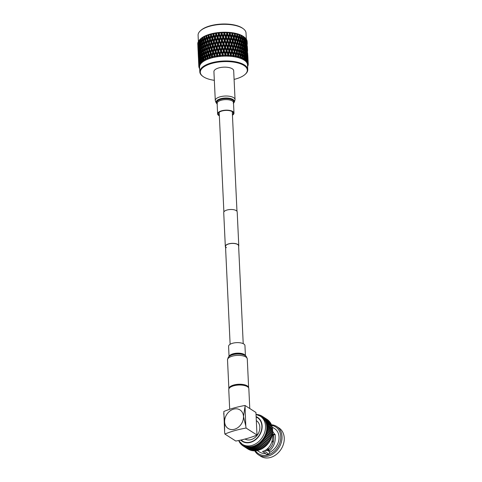 <?xml version="1.0" encoding="UTF-8"?>
<svg xmlns="http://www.w3.org/2000/svg" width="482" height="482" viewBox="0 0 482 482"><rect width="100%" height="100%" fill="white"/><g stroke="black" fill="none" stroke-linecap="round" stroke-linejoin="round"><path stroke-width="0.72" d="M226.438 247.694A6.555 2.663 -2.7 0 1 225.51 246.41A6.555 2.663 -2.7 0 1 230.245 243.609A6.555 2.663 -2.7 0 1 237.668 244.507A6.555 2.663 -2.7 0 1 238.602 245.79L243.217 343.66M225.54 247.049A6.742 2.741 -2.7 0 1 225.317 246.416A6.742 2.741 -2.7 0 1 230.197 243.537A6.742 2.741 -2.7 0 1 237.831 244.458A6.742 2.741 -2.7 0 1 238.789 245.784A6.742 2.741 -2.7 0 1 238.632 246.435M225.317 246.416L223.72 212.562A6.742 2.741 -2.7 0 1 228.601 209.682A6.742 2.741 -2.7 0 1 236.234 210.604A6.742 2.741 -2.7 0 1 237.192 211.929L238.789 245.784M229.727 387.733L230.523 387.016A9.122 3.711 -2.7 0 1 234.071 385.281A9.122 3.711 -2.7 0 1 246.838 386.251L247.7 386.889A10.05 4.085 177.3 0 0 233.637 385.823A10.05 4.085 177.3 0 0 229.727 387.733A10.05 4.085 177.3 0 0 228.763 389.601L229.691 409.29M245.031 439.054A10.821 8.574 -57.4 0 0 254.948 437.584A10.821 8.574 -57.4 0 0 259.846 427.142A10.821 8.574 -57.4 0 0 256.508 420.726M241.066 439.988A13.912 11.02 -57.4 0 0 242.452 441.09A13.912 11.02 -57.4 0 0 255.364 439.578A13.912 11.02 -57.4 0 0 261.871 425.986A13.912 11.02 -57.4 0 0 257.448 417.653A13.912 11.02 -57.4 0 0 256.34 417.051M241.265 439.946A13.912 11.02 -57.4 0 0 242.771 441.283M267.516 448.76L268.209 449.2L268.576 450.543A9.646 7.64 122.6 0 1 265.371 450.393M272.945 440.94L273.445 441.265M264.136 450.977L267.45 453.098L267.763 453.984M268.872 449.592L268.95 451.321C273.866 447.296 275.921 441.681 275.126 434.469L274.439 434.029L272.8 434.493L273.481 434.933C274.294 440.982 272.77 445.802 268.896 449.399L268.992 450.224M255.556 450.845A15.918 12.616 -57.4 0 0 271.233 453.423A15.918 12.616 -57.4 0 0 280.753 436.481A15.918 12.616 -57.4 0 0 271.396 425.401M271.553 424.781A16.846 13.351 122.6 0 1 276.668 426.462A16.846 13.351 122.6 0 1 282.024 436.559A16.846 13.351 122.6 0 1 274.144 453.02A16.846 13.351 122.6 0 1 258.509 454.845A16.846 13.351 122.6 0 1 254.761 450.778M258.509 454.845L260.732 456.267A16.846 13.351 -57.4 0 0 276.367 454.442A16.846 13.351 -57.4 0 0 284.247 437.981A16.846 13.351 -57.4 0 0 278.891 427.883L276.668 426.462M258.629 415.273L258.864 415.056A0.621 0.488 122.6 0 1 259.684 415.315L259.702 415.695L260.015 415.442A0.621 0.488 122.6 0 1 260.792 415.791L260.78 416.177L261.105 415.954A0.621 0.488 122.6 0 1 261.834 416.382L261.792 416.767L262.13 416.575A0.621 0.488 122.6 0 1 262.81 417.081L262.738 417.472L263.082 417.31A0.621 0.488 122.6 0 1 263.708 417.888L263.6 418.274L263.955 418.141A0.621 0.488 122.6 0 1 264.516 418.792L264.383 419.177L264.738 419.075A0.621 0.488 122.6 0 1 265.233 419.792L265.076 420.171L265.425 420.099A0.621 0.488 122.6 0 1 265.859 420.876L265.666 421.244L266.022 421.208A0.621 0.488 122.6 0 1 266.377 422.039L266.16 422.389L266.51 422.395A0.621 0.488 122.6 0 1 266.793 423.268L266.552 423.606L266.889 423.642A0.621 0.488 122.6 0 1 267.094 424.558L266.835 424.877L267.167 424.943A0.621 0.488 122.6 0 1 267.293 425.895L267.01 426.19L267.323 426.293A0.621 0.488 122.6 0 1 267.371 427.269L267.371 427.679A0.621 0.488 122.6 0 1 267.341 428.673L267.311 429.088A0.621 0.488 122.6 0 1 267.197 430.095L267.13 430.516A0.621 0.488 122.6 0 1 266.938 431.529L266.841 431.944A0.621 0.488 122.6 0 1 266.57 432.95L266.444 433.366A0.621 0.488 122.6 0 1 266.1 434.36L265.944 434.77A0.621 0.488 122.6 0 1 265.522 435.746L265.335 436.144A0.621 0.488 122.6 0 1 264.847 437.096L264.63 437.481A0.621 0.488 122.6 0 1 264.076 438.397L263.835 438.765A0.621 0.488 122.6 0 1 263.22 439.644L262.949 439.994A0.621 0.488 122.6 0 1 262.28 440.819L261.991 441.151A0.621 0.488 122.6 0 1 261.262 441.928L260.955 442.235A0.621 0.488 122.6 0 1 260.184 442.952L259.852 443.229A0.621 0.488 122.6 0 1 259.045 443.88L258.701 444.133A0.621 0.488 122.6 0 1 257.852 444.711L257.496 444.934A0.621 0.488 122.6 0 1 256.623 445.44L256.255 445.633A0.621 0.488 122.6 0 1 255.358 446.061L254.984 446.218A0.621 0.488 122.6 0 1 254.074 446.567L253.857 446.314L253.701 446.687A0.621 0.488 122.6 0 1 252.779 446.953L252.592 446.675L252.399 447.037A0.621 0.488 122.6 0 1 251.483 447.212L251.321 446.916L251.104 447.266A0.621 0.488 122.6 0 1 250.194 447.356L250.056 447.037L249.821 447.374A0.621 0.488 122.6 0 1 248.923 447.368L248.814 447.031L248.555 447.35A0.621 0.488 122.6 0 1 247.676 447.26L247.597 446.91L247.32 447.206A0.621 0.488 122.6 0 1 246.465 447.031L246.416 446.663L246.121 446.941A0.621 0.488 122.6 0 1 245.302 446.675L245.284 446.302L244.977 446.549A0.621 0.488 122.6 0 1 244.193 446.199L244.211 445.82L243.886 446.043A0.621 0.488 122.6 0 1 243.151 445.615L243.193 445.223L242.856 445.416A0.621 0.488 122.6 0 1 242.175 444.91L242.253 444.524L241.904 444.687A0.621 0.488 122.6 0 1 241.283 444.109L241.386 443.717L241.036 443.85A0.621 0.488 122.6 0 1 240.47 443.199L240.56 442.946M263.534 417.316L268.619 420.569A0.621 0.488 122.6 0 1 268.811 421.021M264.359 418.171L269.444 421.425A0.621 0.488 122.6 0 1 269.613 422.009M265.094 419.123L270.179 422.377A0.621 0.488 122.6 0 1 270.318 423.045L270.306 423.076M265.739 420.153L270.824 423.407A0.621 0.488 122.6 0 1 270.938 424.13L270.896 424.22M266.287 421.268L271.372 424.522A0.621 0.488 122.6 0 1 271.462 425.293L271.378 425.431M271.595 425.642A0.621 0.488 122.6 0 1 271.872 426.522L271.752 426.697M271.975 426.895A0.621 0.488 122.6 0 1 272.179 427.811L272.011 428.016M272.246 428.197A0.621 0.488 122.6 0 1 272.372 429.149L272.161 429.372M272.378 429.143A16.695 13.225 -57.4 0 1 272.432 429.546A0.621 0.488 122.6 0 1 272.457 430.522L272.197 430.763M267.474 427.739L272.457 430.932A0.621 0.488 122.6 0 1 272.426 431.926L272.125 432.167M272.408 432.348L267.323 429.101L272.396 432.342A0.621 0.488 122.6 0 1 272.282 433.348L272.216 433.77A0.621 0.488 122.6 0 1 272.023 434.782L271.926 435.198A0.621 0.488 122.6 0 1 271.655 436.204L271.529 436.62A0.621 0.488 122.6 0 1 271.185 437.614L271.023 438.024A0.621 0.488 122.6 0 1 270.607 439L270.42 439.397A0.621 0.488 122.6 0 1 269.932 440.349L269.715 440.735A0.621 0.488 122.6 0 1 269.161 441.651L268.92 442.018A0.621 0.488 122.6 0 1 268.299 442.898L268.034 443.247A0.621 0.488 122.6 0 1 267.359 444.073L267.07 444.404A0.621 0.488 122.6 0 1 266.347 445.181L266.04 445.488A0.621 0.488 122.6 0 1 265.269 446.199L264.937 446.483A0.621 0.488 122.6 0 1 264.124 447.133L263.781 447.386A0.621 0.488 122.6 0 1 262.937 447.965L262.582 448.188A0.621 0.488 122.6 0 1 261.708 448.694L256.671 445.47M272.866 431.619L274.439 434.029M272.318 427.166L274.607 428.631A13.912 11.02 122.6 0 1 279.03 436.969A13.912 11.02 122.6 0 1 269.896 452.206L268.878 451.556M262.563 451.453L265.504 453.448A13.912 11.02 122.6 0 1 259.611 452.068L257.255 450.562M272.499 432.788L272.782 434.24C272.926 441.874 270.324 447.332 264.967 450.628L263.66 451.104A13.912 11.02 122.6 0 1 263.311 451.176L262.57 451.55M266.799 426.938A16.695 13.225 -57.4 0 0 261.491 416.936L260.22 416.123A16.695 13.225 122.6 0 1 265.528 426.124A16.695 13.225 122.6 0 1 257.719 442.434A16.695 13.225 122.6 0 1 242.223 444.247L243.494 445.061A16.695 13.225 -57.4 0 0 258.991 443.247A16.695 13.225 -57.4 0 0 266.799 426.938M265.504 453.448A2.874 2.277 -57.4 0 0 266.094 454.056A2.874 2.277 -57.4 0 0 269.896 452.206M261.642 415.912L266.727 419.165A0.621 0.488 122.6 0 1 266.817 419.244M262.624 416.562L267.709 419.816A0.621 0.488 122.6 0 1 267.896 420.111M261.437 448.525L261.34 448.887A0.621 0.488 122.6 0 1 260.443 449.314L255.478 446.133M260.184 449.152L260.069 449.471A0.621 0.488 122.6 0 1 259.159 449.814M258.9 449.67L258.786 449.941A0.621 0.488 122.6 0 1 257.864 450.2M257.599 450.068L257.484 450.29A0.621 0.488 122.6 0 1 256.701 450.616L251.622 447.362M256.291 450.351L256.189 450.519A0.621 0.488 122.6 0 1 255.436 450.797L250.351 447.543M254.984 450.507L254.906 450.628A0.621 0.488 122.6 0 1 254.177 450.851L249.092 447.597M253.689 450.543L253.64 450.604A0.621 0.488 122.6 0 1 252.942 450.791L247.856 447.537M252.411 450.447L252.399 450.459A0.621 0.488 122.6 0 1 251.743 450.604L246.657 447.35M251.158 450.23A0.621 0.488 122.6 0 1 250.586 450.296L245.501 447.049M249.935 449.881A0.621 0.488 122.6 0 1 249.477 449.875L244.392 446.621M248.724 449.393A0.621 0.488 122.6 0 1 248.429 449.338L243.344 446.085M239.572 441.898L239.56 441.892A0.621 0.488 122.6 0 1 239.078 441.259M240.464 442.856L240.253 442.916A0.621 0.488 122.6 0 1 239.753 442.199L239.777 442.139M257.587 414.875L257.671 414.785A0.621 0.488 122.6 0 1 258.521 414.966L258.557 415.243M256.496 414.58A0.621 0.488 122.6 0 1 257.31 414.731L257.328 414.797M257.569 444.549L262.654 447.802M258.744 443.747L263.829 447.001M259.87 442.85L264.949 446.103M260.937 441.861L266.022 445.115M261.937 440.789L267.022 444.043M262.871 439.644L267.956 442.892M263.726 438.427L268.811 441.681M264.491 437.162L269.577 440.415M265.172 435.849L270.251 439.102M265.751 434.493L270.836 437.746M266.227 433.113L271.312 436.367M266.6 431.721L271.685 434.975M266.871 430.318L271.956 433.571M266.787 449.399L268.576 450.543M267.775 448.513L269.01 449.302M273.288 440.873L272.535 441.482L273.017 442.91M273.481 434.933L275.126 434.469M257.756 417.858A13.912 11.02 -57.4 0 0 256.346 417.195M245.79 426.022L246.073 428.046C238.108 429.462 231.041 431.468 224.883 434.059L235.812 441.048C243.796 439.626 250.863 437.626 256.996 435.035L255.936 412.472L245.007 405.476L245.79 426.022L243.482 416.52A11.008 8.718 122.6 0 1 234.529 429.239A11.008 8.718 122.6 0 1 224.624 421.871A11.008 8.718 122.6 0 1 233.577 409.152A11.008 8.718 122.6 0 1 243.482 416.52L244.904 407.254M223.714 413.267L224.624 421.871L224.6 432.035L223.823 411.489C229.98 408.899 237.042 406.892 245.007 405.476M224.883 434.059L224.6 432.035M246.073 428.046L256.996 435.035M249.772 408.525L248.833 388.655A10.05 4.085 177.3 0 0 247.7 386.889M200.392 30.794L200.922 30.318A23.377 9.507 -2.7 0 1 220.883 24.1A23.377 9.507 -2.7 0 1 242.06 27.878A23.377 9.507 -2.7 0 1 242.741 28.348L243.314 28.769A23.998 9.761 177.3 0 0 242.615 28.287A23.998 9.761 177.3 0 0 220.883 24.413A23.998 9.761 177.3 0 0 200.392 30.794A23.998 9.761 177.3 0 0 198.09 35.252L198.379 41.392A24.733 10.056 177.3 0 1 198.614 40.994L198.656 44.663L198.373 41.398M247.754 69.637L247.525 64.805A23.998 9.761 177.3 0 0 244.115 60.099A23.998 9.761 177.3 0 0 216.936 56.81A23.998 9.761 177.3 0 0 199.59 67.064L199.819 71.896A23.998 9.761 -2.7 0 1 217.165 61.636A23.998 9.761 -2.7 0 1 244.344 64.931A23.998 9.761 -2.7 0 1 247.754 69.637A23.998 9.761 -2.7 0 1 245.452 74.089L245.049 74.451A23.528 9.568 -2.7 0 1 234.095 79.397M214.333 80.331A23.528 9.568 -2.7 0 1 203.645 76.909A23.528 9.568 -2.7 0 1 202.958 76.439L202.53 76.114A23.998 9.761 -2.7 0 1 199.819 71.896M244.717 59.25A24.733 10.056 177.3 0 0 244.416 59.063L244.163 58.009L244.561 55.972L245.007 59.443A24.733 10.056 177.3 0 0 244.717 59.25M242.193 55.972L241.446 53.363L241.97 51.279L242.687 53.9L241.705 57.25L242.524 57.165L243.006 55.099L243.675 57.738L243.055 59.443L243.922 58.87L243.753 59.834L244.416 59.063M243.5 58.551A24.733 10.056 177.3 0 0 242.808 58.208L242.524 57.165M240.271 55.231L239.452 52.652L240.054 50.538L240.849 53.128L239.843 56.533L240.638 56.412L241.199 54.315L241.958 56.918L241.368 58.653L242.247 58.045L242.175 59.009L242.808 58.208M241.747 57.75A24.733 10.056 177.3 0 0 240.952 57.442L240.638 56.412M238.518 53.345L238.144 54.593L237.258 52.056L237.921 49.899L238.789 52.454L237.771 55.912L238.542 55.755L239.174 53.623L240.006 56.195L239.458 57.961L240.331 57.304L240.367 58.268L240.952 57.442M239.765 57.039A24.733 10.056 177.3 0 0 238.879 56.774L238.542 55.755M236.945 53.038L236.505 52.225L235.523 55.4L236.252 55.207L236.945 53.038L237.843 55.575L237.343 57.364L238.204 56.671L238.343 57.623L238.879 56.774M237.578 56.43A24.733 10.056 177.3 0 0 236.62 56.213L236.252 55.207M234.547 52.568L234.18 51.767L233.125 54.996L233.806 54.779L234.547 52.568L235.499 55.062L235.053 56.876L235.897 56.141L236.132 57.087L236.62 56.213M235.216 55.936A24.733 10.056 177.3 0 0 234.192 55.761L233.806 54.779M232.011 52.213L231.715 51.423L230.601 54.713L231.227 54.466L232.011 52.213L233.011 54.665L232.625 56.502L233.433 55.731L233.764 56.659L234.192 55.761M232.704 55.557A24.733 10.056 177.3 0 0 231.625 55.436L231.227 54.466M229.366 51.984L229.143 51.2L227.992 54.55L228.546 54.279L229.366 51.984L230.396 54.394L230.083 56.243L230.842 55.436L231.27 56.346L231.625 55.436M230.077 55.297A24.733 10.056 177.3 0 0 228.962 55.231L228.546 54.279M226.642 51.875L226.498 51.098L225.323 54.508L225.811 54.219L226.642 51.875L227.697 54.243L227.456 56.111L228.161 55.267L228.673 56.153L228.962 55.231M227.365 55.165A24.733 10.056 177.3 0 0 226.233 55.153L225.811 54.219M223.883 51.899L223.817 51.116L222.63 54.593L223.883 51.899L224.943 54.225L224.775 56.099L225.419 55.231L226.016 56.087L226.233 55.153M224.612 55.165A24.733 10.056 177.3 0 0 223.461 55.201L223.039 54.285M221.111 52.05L219.955 54.797L221.111 52.05L222.172 54.327L222.088 56.207L222.654 55.316L223.329 56.141L223.461 55.201M221.841 55.285A24.733 10.056 177.3 0 0 220.696 55.376L220.28 54.472M218.37 52.321L217.316 55.123L218.37 52.321L219.418 54.562L219.093 55.532L219.412 56.442L219.9 55.526L220.642 56.322L220.696 55.376M219.093 55.532A24.733 10.056 177.3 0 0 217.966 55.671L217.557 54.791M215.695 52.719L214.755 55.563L215.695 52.719L216.713 54.912L216.394 55.906L216.792 56.792L217.195 55.858L217.991 56.617L217.966 55.671M216.394 55.906A24.733 10.056 177.3 0 0 215.303 56.093L214.906 55.225M211.929 54.803L210.983 52.677L211.706 50.11L212.67 52.249L211.929 54.803L212.309 56.117L213.11 53.231L214.098 55.388L213.791 56.394L214.255 57.262L214.568 56.316L215.412 57.033L215.303 56.093M213.791 56.394A24.733 10.056 177.3 0 0 212.749 56.629L212.363 55.779M209.556 55.478L208.664 53.388L209.333 50.785L210.242 52.887L209.556 55.478L210.001 56.774L210.658 53.851L211.839 57.84L212.056 56.882L212.936 57.557L212.749 56.629M211.309 56.99A24.733 10.056 177.3 0 0 210.327 57.274L209.965 56.436M207.35 56.249L206.531 54.189L207.127 51.556L207.977 53.629L207.35 56.249L207.863 57.521L208.369 54.574L209.248 56.665L208.983 57.695L209.568 58.515L209.682 57.551L210.592 58.189L210.327 57.274M208.983 57.695A24.733 10.056 177.3 0 0 208.073 58.015L207.736 57.195L207.863 57.521L207.073 57.448L206.838 58.497L207.471 59.286L207.489 58.322L208.417 58.918L208.073 58.015M206.838 58.497A24.733 10.056 177.3 0 0 206.013 58.852L205.7 58.039L206.706 54.514L205.904 54.46L205.35 57.111L204.609 55.081L205.133 52.418L205.904 54.46M204.904 59.382A24.733 10.056 177.3 0 0 204.169 59.768L203.892 58.967L204.374 56.292L205.109 58.322L204.904 59.382L205.579 60.142L205.495 59.178L206.423 59.738L206.013 58.852M203.199 60.34A24.733 10.056 177.3 0 0 202.573 60.756L202.729 57.268L203.374 59.268L203.199 60.34L203.91 61.069L203.723 60.117L204.651 60.63L204.169 59.768M201.759 61.359A24.733 10.056 177.3 0 0 201.235 61.798L201.337 58.298L201.759 61.359L202.488 62.051L202.205 61.118L203.115 61.594L202.573 60.756M200.584 62.425A24.733 10.056 177.3 0 0 200.181 62.883L200.223 59.376L200.584 62.425L201.337 63.088L200.952 62.172L201.838 62.606L201.235 61.798M199.699 63.534A24.733 10.056 177.3 0 0 199.421 63.998L199.403 60.485L199.699 63.534L200.458 64.16L199.988 63.263L200.831 63.66L200.181 62.883M199.12 64.66A24.733 10.056 177.3 0 0 198.964 65.13L198.879 61.618L199.12 64.66L199.873 65.257L199.319 64.383L200.108 64.751L199.421 63.998M198.843 65.793A24.733 10.056 177.3 0 0 198.819 66.263L198.668 62.75L198.843 65.793L199.59 66.353L198.952 65.516L199.681 65.847L198.964 65.13M198.807 65.835L198.873 66.92L199.602 67.45L198.819 66.263M198.873 66.92A24.733 10.056 177.3 0 0 198.982 67.384L199.235 67.601M199.217 68.028A24.733 10.056 177.3 0 0 199.452 68.474L199.662 68.649M244.302 37.126L243.687 36.668A23.998 9.761 177.3 0 0 242.988 36.186A23.998 9.761 177.3 0 0 221.256 32.312A23.998 9.761 177.3 0 0 200.765 38.693L200.735 38.723M197.909 43.109L197.777 43.253A24.733 10.056 177.3 0 0 197.753 43.663L197.963 46.983M198.259 41.904L198.042 42.121A24.733 10.056 177.3 0 0 197.909 42.53L198.259 45.965M199.313 40.331L198.614 40.994M199.138 40.355L198.873 40.627A24.733 10.056 177.3 0 0 198.861 40.645L199.09 41.024M200.181 39.259L199.494 39.892A24.733 10.056 177.3 0 0 199.144 40.283L199.729 43.952M244.434 39.337L244.97 42.018L244.657 44.037L244.085 41.368L244.434 39.337L243.753 38.427L244.579 38.415L245.103 41.097L245.139 37.807A24.733 10.056 177.3 0 0 244.729 37.457L243.904 36.849A24.733 10.056 177.3 0 0 243.651 36.68A24.733 10.056 177.3 0 0 243.392 36.518L242.916 36.24A24.733 10.056 177.3 0 0 242.892 36.228L242.392 35.957A24.733 10.056 177.3 0 0 241.789 35.662L241.235 35.409A24.733 10.056 177.3 0 0 241.211 35.397L240.632 35.156A24.733 10.056 177.3 0 0 239.946 34.891L239.319 34.674A24.733 10.056 177.3 0 0 239.289 34.662L238.644 34.451A24.733 10.056 177.3 0 0 237.879 34.222L237.192 34.029A24.733 10.056 177.3 0 0 237.156 34.023L236.451 33.848A24.733 10.056 177.3 0 0 235.62 33.656L234.879 33.499A24.733 10.056 177.3 0 0 234.842 33.493L233.866 32.999L234.083 33.354A24.733 10.056 177.3 0 0 233.198 33.204L232.704 32.806L232.408 33.089A24.733 10.056 177.3 0 0 232.366 33.083L231.432 32.625L231.565 32.975A24.733 10.056 177.3 0 0 230.637 32.872L230.215 32.493L229.812 32.794A24.733 10.056 177.3 0 0 229.769 32.788L228.884 32.372L228.938 32.722A24.733 10.056 177.3 0 0 227.974 32.662L227.625 32.294L227.124 32.625A24.733 10.056 177.3 0 0 227.082 32.625L226.251 32.246L226.227 32.595A24.733 10.056 177.3 0 0 225.245 32.583L224.967 32.222L224.377 32.583A24.733 10.056 177.3 0 0 224.335 32.583L223.576 32.234L223.467 32.595A24.733 10.056 177.3 0 0 222.473 32.625L222.28 32.276L221.606 32.668A24.733 10.056 177.3 0 0 221.563 32.668L220.883 32.348L220.696 32.722A24.733 10.056 177.3 0 0 219.708 32.8L219.593 32.451L218.846 32.878A24.733 10.056 177.3 0 0 218.804 32.884L218.213 32.589L217.948 32.975A24.733 10.056 177.3 0 0 216.978 33.095L216.942 32.746L216.135 33.21A24.733 10.056 177.3 0 0 216.093 33.216L215.593 32.945L215.261 33.348A24.733 10.056 177.3 0 0 214.315 33.511L214.357 33.156L213.502 33.668A24.733 10.056 177.3 0 0 213.46 33.674L213.062 33.415L212.658 33.842A24.733 10.056 177.3 0 0 211.755 34.041L211.881 33.68L210.977 34.234A24.733 10.056 177.3 0 0 210.941 34.24L210.646 33.993L210.182 34.445A24.733 10.056 177.3 0 0 209.327 34.686L209.531 34.306L208.598 34.909A24.733 10.056 177.3 0 0 208.567 34.915L207.856 35.15A24.733 10.056 177.3 0 0 207.067 35.427L206.398 35.68A24.733 10.056 177.3 0 0 206.368 35.692L205.718 35.951A24.733 10.056 177.3 0 0 205.001 36.258L204.398 36.536A24.733 10.056 177.3 0 0 204.368 36.554L203.79 36.837A24.733 10.056 177.3 0 0 203.151 37.174L202.621 37.476A24.733 10.056 177.3 0 0 202.597 37.488L202.097 37.795A24.733 10.056 177.3 0 0 201.548 38.156L201.096 38.476A24.733 10.056 177.3 0 0 201.078 38.494L200.657 38.819A24.733 10.056 177.3 0 0 200.205 39.199L199.843 39.53A24.733 10.056 177.3 0 0 199.825 39.548L200.114 40.042M200.657 38.819L200.59 42.476L200.205 39.199L199.837 39.59M231.595 33.053L232.041 34.15L231.264 36.391L230.257 33.951L230.637 32.872M243.904 36.849L244.175 38.12L243.814 40.151L243.199 37.494L243.392 36.518M243.916 42.296L244.501 44.965L244.139 46.989L243.518 44.338L243.916 42.296L243.259 41.398L244.085 41.368M244.235 49.134L244.82 51.797L244.458 53.833L243.844 51.17L244.235 49.134L243.579 48.23L244.404 48.206L244.754 46.182L245.296 48.857L244.977 50.875L244.404 48.206M233.903 38.891L234.855 41.386L234.125 43.585L233.161 41.103L233.903 38.891L233.529 38.072L229.143 51.2L228.896 50.887L228.07 53.189L227.022 50.815L227.853 48.495L228.896 50.887M202.958 76.439A23.528 9.568 -2.7 0 1 212.321 63.287A23.528 9.568 -2.7 0 1 243.964 65.474A23.528 9.568 -2.7 0 1 245.049 74.451M207.127 51.556L207.543 50.682L206.591 51.327M198.518 59.895L198.735 64.504M198.192 53.056L198.409 57.665M198.566 60.605L198.343 55.906L198.608 60.666M198.795 63.455L198.572 58.762L198.879 63.57M197.879 46.206L198.09 50.833M198.247 53.767L198.024 49.074L198.289 53.821M198.476 56.617L198.253 51.923L198.554 56.731M198.777 59.473L198.56 54.773L198.903 59.648M199.162 62.323L198.939 57.629L199.319 62.552M199.403 60.485L199.626 60.13M200.036 59.461L199.247 59.593M199.584 56.587L198.813 56.737M197.777 43.253L197.921 46.929M198.15 49.785L197.927 45.085L198.235 49.899M198.457 52.634L198.235 47.935L198.578 52.803M198.843 55.484L198.62 50.791L199 55.713M199.301 58.346L199.078 53.647L199.494 58.629M199.837 61.202L199.614 56.508L200.06 61.539M200.223 59.376L200.512 58.912M200.837 58.382L200.024 58.479M199.614 56.508L199.873 56.099M200.241 55.496L199.44 55.611M199.078 53.647L199.301 53.291M199.717 52.616L198.927 52.749M199.265 49.748L198.494 49.899M198.042 42.121L198.132 45.796M198.518 48.652L198.295 43.952L198.674 48.875M198.976 51.502L198.759 46.808L199.168 51.785M199.512 54.364L199.289 49.67L199.735 54.701M200.12 57.231L199.699 55.261L199.903 52.532L200.373 57.629M200.807 60.105L200.325 58.135L200.584 55.412L201.09 57.394L201.078 60.557M201.337 58.298L201.916 57.334L201.09 57.394M200.584 55.412L201.181 54.43L200.361 54.508M199.903 52.532L200.193 52.074M200.512 51.538L199.705 51.634M199.289 49.67L199.548 49.26M199.916 48.658L199.114 48.772M198.759 46.808L198.982 46.453M199.391 45.778L198.602 45.911M198.295 43.952L198.482 43.651M198.939 42.904L198.168 43.055M199.193 47.525L198.97 42.826L199.415 47.869M199.801 50.393L199.373 48.423L199.578 45.7L200.048 50.791M200.482 53.267L200.006 51.291L200.259 48.574L200.771 50.55L200.759 53.719M201.235 56.159L200.711 54.171L201.012 51.454L201.572 53.448L201.235 56.159L201.536 56.665M202.06 59.051L201.488 57.063L201.838 54.358L202.44 56.352L202.06 59.051L202.38 59.617M202.729 57.268L203.265 56.334L202.44 56.352M201.838 54.358L202.398 53.406L201.572 53.448M201.012 51.454L201.597 50.489L200.771 50.55M200.259 48.574L200.861 47.591L200.036 47.676M199.578 45.7L199.867 45.236M200.193 44.699L199.379 44.796M198.97 42.826L199.229 42.416M199.596 41.82L198.795 41.934M199.494 39.892L199.476 43.555M200.157 46.435L199.681 44.452L199.94 41.735L200.446 43.711L200.434 46.887M200.91 49.315L200.385 47.332L200.693 44.621L201.247 46.609L200.91 49.315L201.211 49.827M201.735 52.213L201.163 50.218L201.512 47.519L202.121 49.513L201.735 52.213L202.054 52.779M202.627 55.123L202.006 53.122L202.404 50.423L203.055 52.436L202.627 55.123L202.964 55.755M203.579 58.045L202.916 56.039L203.356 53.351L204.049 55.37L203.579 58.045L204.199 59.268L203.374 59.268M203.356 53.351L203.88 52.43L203.055 52.436M202.404 50.423L202.946 49.489L202.121 49.513M201.512 47.519L202.078 46.567L201.247 46.609M200.693 44.621L201.271 43.651L200.446 43.711M199.94 41.735L200.536 40.753L199.717 40.831M204.374 56.292L204.868 55.388L204.049 55.37M201.416 45.374L200.843 43.386L201.193 40.675L201.795 42.675L201.416 45.374L201.735 45.947M202.301 48.284L201.687 46.284L202.078 43.591L202.729 45.597L202.301 48.284L202.639 48.911M203.259 51.206L202.597 49.2L203.036 46.513L203.729 48.531L203.259 51.206L203.88 52.43M204.278 54.153L203.573 52.128L204.055 49.453L204.79 51.484L204.278 54.153L204.868 55.388M204.055 49.453L204.549 48.543L203.729 48.531M203.036 46.513L203.555 45.591L202.729 45.597M202.078 43.591L202.621 42.651L201.795 42.675M201.193 40.675L201.753 39.729L200.928 39.771M200.59 42.476L200.892 42.988M205.35 57.111L205.922 58.358L205.109 58.322M205.133 52.418L205.597 51.52L204.79 51.484M206.163 53.255L205.38 51.2L205.941 48.555L206.754 50.61L206.163 53.255L206.706 54.514M202.097 37.795L202.41 38.759L201.982 41.446L201.362 39.446L201.548 38.156M202.934 44.374L202.271 42.362L202.711 39.675L203.404 41.693L202.934 44.374L203.555 45.591M203.952 47.314L203.247 45.29L203.729 42.615L204.464 44.651L203.952 47.314L204.549 48.543M205.031 50.273L204.284 48.236L204.808 45.579L205.579 47.616L205.031 50.273L205.597 51.52M204.808 45.579L205.278 44.681L204.464 44.651M203.729 42.615L204.223 41.705L203.404 41.693M202.711 39.675L203.229 38.753L202.41 38.759M201.982 41.446L202.32 42.073M201.09 38.536L201.41 39.102M208.369 54.574L208.748 53.719L207.977 53.629M207.031 49.411L206.206 47.35L206.808 44.718L207.652 46.784L207.031 49.411L207.543 50.682L206.754 50.61M205.941 48.555L206.38 47.67L205.579 47.616M208.266 52.436L207.411 50.357L208.043 47.736L208.923 49.827L208.266 52.436L208.664 53.388M203.79 36.837L204.139 37.807L203.633 40.47L202.922 38.452L203.151 37.174M204.705 43.434L203.958 41.398L204.488 38.735L205.26 40.777L204.705 43.434L205.278 44.681M205.844 46.411L205.055 44.368L205.621 41.717L206.429 43.778L205.844 46.411L206.38 47.67M205.621 41.717L206.061 40.831L205.26 40.777M204.488 38.735L204.952 37.843L204.139 37.807M203.633 40.47L204.223 41.705M202.615 37.536L203.229 38.753M210.658 53.851L210.977 53.014L210.242 52.887M209.333 50.785L209.676 49.935L208.923 49.827M208.043 47.736L208.423 46.874L207.652 46.784M209.682 57.551L210.001 56.774L207.507 50.598M206.808 44.718L207.218 43.85L206.429 43.778M207.947 45.597L207.091 43.519L207.724 40.898L208.604 42.988L207.947 45.597L208.423 46.874L209.007 43.946L209.917 46.049L209.23 48.64L208.345 46.543M210.562 51.713L209.64 49.598L210.339 47.013L211.273 49.134L210.562 51.713L210.983 52.677M205.718 35.951L206.109 36.933L205.519 39.572L204.736 37.524L205.001 36.258M206.706 42.573L205.886 40.512L206.483 37.873L207.332 39.952L206.706 42.573L207.188 43.772M206.483 37.873L206.892 37.006L206.109 36.933M205.519 39.572L206.061 40.831M204.386 36.596L204.952 37.843M213.11 53.231L213.291 52.646M213.303 52.604L212.67 52.249M211.706 50.11L211.99 49.278L211.273 49.134M210.339 47.013L210.652 46.176L209.917 46.049M209.23 48.64L209.64 49.598M209.007 43.946L209.357 43.097L208.604 42.988M207.724 40.898L208.103 40.042L207.332 39.952M208.911 41.801L208.019 39.705L208.688 37.102L209.598 39.211L208.911 41.801L209.357 43.097L210.013 40.175L210.953 42.302L210.236 44.868L209.321 42.759M211.604 47.965L210.664 45.838L211.387 43.272L212.345 45.41L211.604 47.965L211.99 49.278L212.791 46.386L213.773 48.549L213.014 51.092L212.044 48.941M214.448 54.237L213.46 52.074L214.231 49.544L215.231 51.719L214.448 54.237L214.755 55.563L214.255 57.262M207.856 35.15L208.278 36.15L207.622 38.753L206.766 36.68L207.067 35.427M206.386 35.734L206.868 36.933M216.864 49.086L217.9 51.309L217.081 53.779L216.057 51.58L216.996 48.284L215.864 51.911L215.231 51.719M214.231 49.544L213.46 52.074M215.37 45.874L216.394 48.08L215.593 50.58L214.586 48.393L215.544 45.073L214.436 48.73L213.773 48.549M213.014 51.092L214.755 55.563L214.098 55.388M212.791 46.386L212.966 45.802M212.978 45.766L212.345 45.41M211.387 43.272L211.664 42.44L210.953 42.302M210.236 44.868L210.664 45.838M210.013 40.175L210.333 39.337L209.598 39.211M208.688 37.102L209.031 36.258L208.278 36.15M207.622 38.753L208.019 39.705M210.182 34.445L210.628 35.457L209.917 38.03L208.995 35.921L209.327 34.686M211.285 41.127L210.339 39L211.062 36.427L212.026 38.572L211.285 41.127L211.664 42.44L212.466 39.554L213.454 41.711L212.689 44.248L211.719 42.103M214.129 47.399L213.134 45.23L213.906 42.705L214.912 44.88L214.129 47.399L214.586 48.393M219.575 48.754L220.629 51.014L219.798 53.448L218.75 51.2L219.629 47.959L218.467 51.532L217.9 51.309M217.081 53.779L217.316 55.123L216.792 56.792M215.593 50.58L215.864 51.911L216.057 51.58M218.051 45.483L219.099 47.724L218.274 50.182L217.231 47.953L218.141 44.687L216.996 48.284L216.394 48.08M216.538 42.247L217.575 44.465L216.761 46.941L215.737 44.736L216.671 41.452L215.544 45.073L214.912 44.88M213.906 42.705L213.134 45.23M215.05 39.042L216.069 41.241L215.273 43.735L214.261 41.554L215.219 38.235L214.11 41.892L213.454 41.711M212.689 44.248L217.316 55.123L216.713 54.912M212.466 39.554L212.64 38.97M212.652 38.934L212.026 38.572M211.062 36.427L211.339 35.602L210.628 35.457M209.917 38.03L210.339 39M208.585 34.963L208.995 35.921M212.658 33.842L213.128 34.873L212.369 37.409L211.399 35.264L211.755 34.041M213.803 40.56L212.815 38.391L213.586 35.861L214.586 38.042L213.803 40.56L214.261 41.554M222.335 48.537L223.395 50.845L222.557 53.231L221.497 50.947L222.31 47.754L221.13 51.261L220.629 51.014M219.798 53.448L219.955 54.797L219.412 56.442M218.274 50.182L218.467 51.532L218.75 51.2M220.792 45.206L221.853 47.495L221.015 49.905L219.955 47.64L220.804 44.422L219.629 47.959L219.099 47.724M216.761 46.941L216.996 48.284L217.231 47.953M219.256 41.916L220.31 44.169L219.473 46.609L218.424 44.362L219.31 41.127L218.141 44.687L217.575 44.465M215.273 43.735L215.544 45.073L215.737 44.736M217.725 38.644L218.774 40.886L217.948 43.338L216.912 41.115L217.822 37.849L216.671 41.452L216.069 41.241M216.219 35.409L217.249 37.626L216.436 40.108L215.412 37.897L216.346 34.608L215.219 38.235L214.586 38.042M213.586 35.861L212.815 38.391M214.357 33.156L213.791 35.047L213.128 34.873M212.369 37.409L219.955 54.797L219.418 54.562M210.959 34.288L211.399 35.264M215.261 33.348L215.749 34.403L214.948 36.897L213.942 34.71L214.315 33.511M225.106 48.453L226.166 50.803L225.329 53.147L224.269 50.821L224.998 47.67L223.817 51.116L223.395 50.845M222.557 53.231L222.088 56.207M221.015 49.905L221.13 51.261L221.497 50.947M223.558 45.061L224.624 47.387L223.781 49.76L222.72 47.447L223.497 44.278L222.31 47.754L221.853 47.495M219.473 46.609L219.629 47.959L219.955 47.64M222.015 41.699L223.076 44.001L222.232 46.393L221.172 44.103L221.985 40.916L220.804 44.422L220.31 44.169M217.948 43.338L218.141 44.687L218.424 44.362M220.467 38.373L221.527 40.657L220.69 43.067L219.635 40.801L220.485 37.584L219.31 41.127L218.774 40.886M216.436 40.108L216.671 41.452L216.912 41.115M218.93 35.072L219.985 37.337L219.153 39.771L218.105 37.524L218.985 34.282L217.822 37.849L217.249 37.626M214.948 36.897L215.219 38.235L215.412 37.897M216.942 32.746L216.346 34.608L215.749 34.403M213.484 33.722L213.942 34.71M217.948 32.975L218.448 34.047L217.629 36.499L216.587 34.276L216.978 33.095M227.853 48.495L227.667 47.712L226.498 51.098L226.166 50.803M225.329 53.147L224.775 56.099M223.781 49.76L223.817 51.116L224.269 50.821M226.323 45.037L227.371 47.411L226.546 49.736L225.486 47.381L226.323 45.037L226.178 44.254L224.998 47.67L224.624 47.387M222.232 46.393L222.31 47.754L222.72 47.447M224.781 41.615L225.841 43.958L225.004 46.308L223.943 43.976L224.678 40.837L223.497 44.278L223.076 44.001M220.69 43.067L220.804 44.422L221.172 44.103M223.238 38.223L224.299 40.548L223.461 42.916L222.395 40.609L223.172 37.439L221.985 40.916L221.527 40.657M219.153 39.771L219.31 41.127L219.635 40.801M221.69 34.861L222.75 37.168L221.913 39.56L220.852 37.271L221.666 34.077L220.485 37.584L219.985 37.337M217.629 36.499L217.822 37.849L218.105 37.524M219.593 32.451L218.985 34.282L218.448 34.047M216.117 33.264L216.346 34.608L216.587 34.276M220.696 32.722L221.208 33.812L220.364 36.228L219.31 33.957L219.708 32.8M228.07 53.189L227.456 56.111M226.546 49.736L226.498 51.098L227.022 50.815M229.046 45.139L230.071 47.555L229.263 49.839L228.227 47.441L229.046 45.139L228.823 44.356L227.667 47.712L227.371 47.411M225.004 46.308L224.998 47.67L225.486 47.381M227.528 41.657L228.57 44.049L227.751 46.35L226.703 43.976L227.528 41.657L227.347 40.874L226.178 44.254L225.841 43.958M223.461 42.916L223.497 44.278L223.943 43.976M225.998 38.199L227.052 40.572L226.221 42.898L225.166 40.542L225.998 38.199L225.853 37.415L224.678 40.837L224.299 40.548M221.913 39.56L221.985 40.916L222.395 40.609M224.461 34.776L225.516 37.126L224.684 39.476L223.618 37.138L224.353 33.993L223.172 37.439L222.75 37.168M220.364 36.228L220.485 37.584L220.852 37.271M222.28 32.276L221.666 34.077L221.208 33.812M218.828 32.933L218.985 34.282L219.31 33.957M223.467 32.595L223.973 33.71L223.136 36.078L222.075 33.77L222.473 32.625M230.764 53.357L229.733 50.941L230.541 48.664L231.553 51.098L230.083 56.243M233.137 48.959L234.113 51.435L233.354 53.653L232.366 51.188L233.137 48.959L232.8 48.158L231.553 51.098M230.541 48.664L230.071 47.555M229.263 49.839L229.143 51.2L229.733 50.941M227.751 46.35L227.667 47.712L228.227 47.441M230.215 41.826L231.233 44.26L230.438 46.519L229.414 44.097L230.215 41.826L229.956 41.036L228.823 44.356L228.57 44.049M226.221 42.898L226.178 44.254L226.703 43.976M228.721 38.307L229.751 40.723L228.944 43L227.902 40.602L228.721 38.307L228.498 37.518L227.347 40.874L227.052 40.572M224.684 39.476L224.678 40.837L225.166 40.542M227.209 34.818L228.251 37.21L227.426 39.518L226.377 37.138L227.209 34.818L227.022 34.035L225.853 37.415L225.516 37.126M223.136 36.078L223.172 37.439L223.618 37.138M224.967 32.222L224.353 33.993L223.973 33.71M221.587 32.722L221.666 34.077L222.075 33.77M226.227 32.595L226.727 33.728L225.901 36.054L224.841 33.704L225.245 32.583M231.914 50.074L230.902 47.628L231.691 45.374L232.167 46.543L232.686 47.832L231.715 51.423L232.366 51.188M235.608 49.369L236.529 51.887L235.831 54.062L234.885 51.562L235.608 49.369L235.198 48.562L234.113 51.435M233.354 53.653L232.625 56.502M234.228 45.724L235.18 48.224L234.451 50.423L233.481 47.941L234.228 45.724L233.854 44.922L232.686 47.832M231.691 45.374L231.233 44.26M230.438 46.519L230.282 47.875L230.902 47.628M228.944 43L228.823 44.356L229.414 44.097M231.366 38.536L232.366 40.994L231.589 43.229L230.583 40.795L231.366 38.536L231.071 37.747L229.956 41.036L229.751 40.723M227.426 39.518L227.347 40.874L227.902 40.602M229.896 34.981L230.908 37.421L230.119 39.681L229.089 37.259L229.896 34.981L229.637 34.198L228.498 37.518L228.251 37.21M225.901 36.054L225.853 37.415L226.377 37.138M227.625 32.294L227.022 34.035L226.727 33.728M224.359 32.631L224.353 33.993L224.841 33.704M228.938 32.722L229.426 33.879L228.619 36.162L227.582 33.764L227.974 32.662M233.035 46.814L232.047 44.35L232.812 42.121L233.788 44.591L232.8 48.158L233.481 47.941M237.921 49.899L237.451 49.074L236.529 51.887M235.831 54.062L235.053 56.876M234.451 50.423L234.18 51.767L234.885 51.562M236.626 46.2L237.518 48.736L236.849 50.899L235.927 48.375L236.626 46.2L236.186 45.386L235.18 48.224M235.282 42.53L236.21 45.043L235.505 47.224L234.565 44.724L235.282 42.53L234.879 41.723L233.788 44.591M232.812 42.121L232.366 40.994M231.589 43.229L231.39 44.579L232.047 44.35M230.119 39.681L229.956 41.036L230.583 40.795M232.493 35.276L233.463 37.753L232.71 39.976L231.722 37.512L232.493 35.276L232.155 34.481L230.908 37.421M228.619 36.162L228.498 37.518L229.089 37.259M230.215 32.493L229.637 34.198L229.426 33.879M227.106 32.674L227.022 34.035L227.582 33.764M239.174 53.623L238.668 52.791L239.452 52.652M238.144 54.593L237.343 57.364M236.849 50.899L236.505 52.225L237.258 52.056M238.192 46.531L237.819 47.754L236.933 45.212L237.602 43.061L238.463 45.615L237.518 48.736M235.505 47.224L235.198 48.562L235.927 48.375M237.602 43.061L237.126 42.241L236.21 45.043M234.276 43.627L233.854 44.922L234.565 44.724M236.3 39.361L237.198 41.898L236.523 44.055L235.608 41.536L236.3 39.361L235.861 38.548L234.855 41.386M232.71 39.976L232.481 41.325L233.161 41.103M234.963 35.692L235.885 38.211L235.186 40.392L234.24 37.885L234.963 35.692L234.553 34.885L233.463 37.753M231.264 36.391L231.071 37.747L231.722 37.512M232.704 32.806L232.041 34.15M229.793 32.842L229.637 34.198L230.257 33.951M234.083 33.354L234.535 34.547L233.806 36.746L232.836 34.264L233.198 33.204M239.072 51.484L238.216 48.917L238.849 46.784L239.681 49.357L238.668 52.791M241.199 54.315L240.638 53.466L241.446 53.363M240.054 50.538L239.518 49.694L240.319 49.574L240.88 47.471L241.633 50.08L241.102 52.17L240.319 49.574M238.849 46.784L238.349 45.953L239.132 45.814L239.729 43.699L240.524 46.284L239.952 48.393L239.132 45.814M237.819 47.754L237.451 49.074L238.216 48.917M236.523 44.055L236.186 45.386L236.933 45.212M237.867 39.699L237.499 40.922L236.614 38.373L237.277 36.216L238.144 38.777L237.198 41.898M235.186 40.392L234.879 41.723L235.608 41.536M237.277 36.216L236.807 35.397L235.885 38.211M233.806 36.746L233.535 38.09L234.24 37.885M235.071 33.24L234.535 34.547M232.39 33.138L232.155 34.481L232.836 34.264M236.451 33.848L236.873 35.059L236.198 37.216L235.282 34.698L235.62 33.656M238.747 44.639L237.897 42.085L238.53 39.946L239.361 42.524L238.349 45.953M243.006 55.099L242.392 54.225L243.211 54.159L243.651 52.104L244.284 54.761L243.874 56.804L243.211 54.159M241.97 51.279L241.38 50.411L242.199 50.327L242.681 48.26L243.356 50.899L242.904 52.96L242.199 50.327M241.102 52.17L240.638 53.466M240.88 47.471L240.319 46.621L241.127 46.519L241.651 44.44L242.362 47.061L241.868 49.134L241.127 46.519M239.952 48.393L239.518 49.694M239.729 43.699L239.199 42.856L239.994 42.735L240.554 40.639L241.313 43.247L240.777 45.332L239.994 42.735M238.53 39.946L238.024 39.114L238.807 38.976L239.409 36.855L240.199 39.452L239.626 41.554L238.807 38.976M237.499 40.922L237.126 42.241L237.897 42.085M236.198 37.216L235.861 38.548L236.614 38.373M237.277 33.782L236.873 35.059M234.861 33.547L234.553 34.885L235.282 34.698M238.644 34.451L239.036 35.68L238.427 37.801L237.572 35.24L237.879 34.222M244.561 55.972L243.904 55.075L244.729 55.044L245.079 53.02L245.615 55.695L245.302 57.713L244.729 55.044M243.922 58.87L243.338 58.057L244.163 58.009M243.874 56.804L243.603 57.43M243.651 52.104L243.018 51.219L243.844 51.17M242.904 52.96L242.621 53.653M242.681 48.26L242.066 47.387L242.892 47.32L243.332 45.272L243.958 47.917L243.555 49.965L242.892 47.32M241.868 49.134L241.38 50.411M241.651 44.44L241.06 43.579L241.88 43.494L242.362 41.422L243.03 44.061L242.579 46.115L241.88 43.494M240.777 45.332L240.319 46.621M240.554 40.639L239.994 39.783L240.801 39.681L241.325 37.596L242.042 40.223L241.548 42.296L240.801 39.681M239.626 41.554L239.199 42.856M239.409 36.855L238.873 36.017L239.675 35.897L239.946 34.891M238.427 37.801L238.024 39.114M237.174 34.077L236.807 35.397L237.572 35.24M240.632 35.156L240.988 36.403L240.452 38.494L239.675 35.897M245.007 59.443L244.501 60.31L245.344 59.78L244.723 58.943L245.549 58.931L245.85 56.924L245.157 55.996L245.977 56.008L246.23 54.002L246.67 56.701L246.453 58.696L245.977 56.008M245.302 57.713L245.055 58.226M245.079 53.02L244.398 52.104L245.224 52.098L245.525 50.08L246.019 52.773L245.748 54.779L245.224 52.098M244.458 53.833L244.199 54.4M243.555 49.965L243.277 50.592M243.332 45.272L242.693 44.386L243.518 44.338M242.579 46.115L242.295 46.808M242.362 41.422L241.747 40.548L242.567 40.482L243.006 38.427L243.639 41.078L243.229 43.127L242.567 40.482M241.548 42.296L241.06 43.579M241.325 37.596L240.735 36.734L241.554 36.65L241.789 35.662M240.452 38.494L239.994 39.783M239.307 34.716L238.873 36.017M242.392 35.957L242.711 37.222L242.259 39.277L241.554 36.65M245.838 59.895L246.657 59.925L246.579 57.569M246.453 58.696L246.248 59.087M246.23 54.002L245.91 53.586M245.748 54.779L245.525 55.231M245.525 50.08L244.832 49.152L245.651 49.164L245.904 47.164L246.344 49.857L246.127 51.857L245.651 49.164M244.977 50.875L244.736 51.387M244.754 46.182L244.079 45.272L244.904 45.26L245.205 43.241L245.693 45.935L245.428 47.941L244.904 45.26M244.139 46.989L243.88 47.561M243.229 43.127L242.958 43.76M243.006 38.427L242.374 37.542L243.199 37.494M242.259 39.277L241.976 39.97M241.223 35.457L240.735 36.734M246.754 55.791L246.537 51.092L246.923 53.803L246.579 56.123M247.308 59.732L247.091 55.038L247.158 60.009M246.676 60.907L247.471 60.973L247.374 58.744M247.091 55.038L246.85 54.731M246.133 56.978L246.941 57.027M246.537 51.092L246.254 50.731M245.519 53.062L246.332 53.086M246.127 51.857L245.922 52.249M245.904 47.164L245.591 46.754M245.428 47.941L245.199 48.393M245.205 43.241L244.513 42.32L245.332 42.326L245.585 40.319L246.025 43.019L245.808 45.019L245.332 42.326M244.657 44.037L244.41 44.549M243.814 40.151L243.555 40.723M242.904 36.289L242.633 36.915M243.988 36.903L244.338 37.156A24.733 10.056 177.3 0 0 244.32 37.138M244.579 38.415L244.729 37.457M246.435 48.953L246.212 44.254L246.603 46.965L246.254 49.285M246.989 52.893L246.766 48.2L246.838 53.171M247.471 56.858L247.248 52.152L247.344 57.069M247.869 60.816L247.652 56.123L247.778 60.973M247.844 62.045L247.881 59.973M246.826 58.015L247.603 58.099M246.356 54.068L247.145 54.135M246.766 48.2L246.525 47.893M245.808 50.14L246.615 50.182M246.212 44.254L245.934 43.892M245.193 46.224L246.013 46.254M245.808 45.019L245.603 45.416M245.585 40.319L245.266 39.91M245.103 41.097L244.88 41.548M244.332 37.198L244.091 37.71M245.471 38.12A24.733 10.056 177.3 0 1 245.489 38.138L245.151 37.861M245.79 38.458A24.733 10.056 177.3 0 1 246.097 38.831L246.109 42.109L245.79 38.458L245.031 37.867M246.663 46.061L246.447 41.362L246.513 46.332M247.145 50.014L246.923 45.32L247.025 50.23M247.549 53.978L247.326 49.285L247.459 54.135M247.875 57.954L247.652 53.255L247.82 58.051M248.128 61.931L247.905 57.238L248.103 61.967M248.164 63.172L248.122 61.937M246.501 51.17L247.278 51.255M246.031 47.23L246.826 47.296M246.447 41.362L246.206 41.048M245.489 43.302L246.29 43.35M246.109 42.109L245.934 42.446M244.874 39.379L245.687 39.41M245.483 38.18L245.278 38.572M246.555 39.512A24.733 10.056 177.3 0 1 246.754 39.898L246.82 43.175L246.296 39.301M247.224 47.146L247.007 42.446L247.133 47.302M247.555 51.116L247.332 46.417L247.495 51.213M247.905 57.322L247.778 55.129M246.182 44.332L246.959 44.416M245.712 40.392L246.501 40.458M247.019 40.609A24.733 10.056 177.3 0 1 247.109 41.006L247.23 44.278L246.826 40.44M247.585 50.483L247.459 48.29M247.26 43.639L247.152 41.711M206.266 55.394L207.073 57.448M245.85 56.924L246.236 60.407A24.733 10.056 177.3 0 0 245.76 59.997L245.549 58.931M246.856 57.93L247.182 61.425A24.733 10.056 177.3 0 0 246.826 60.997L246.657 59.925M247.567 58.997L247.832 62.497A24.733 10.056 177.3 0 0 247.603 62.051L247.471 60.973M247.977 60.099L248.176 63.606A24.733 10.056 177.3 0 0 248.073 63.142L247.983 62.064M247.603 66.408L247.935 65.865A24.733 10.056 177.3 0 0 248.085 65.401L247.429 65.974L248.103 65.118L247.525 65.462L248.212 64.733A24.733 10.056 177.3 0 0 248.236 64.263L248.188 63.178M248.079 64.311L248.085 65.148M246.314 39.144L246.025 32.993A23.998 9.761 177.3 0 0 243.314 28.769M248.176 63.606L247.555 64.871L248.236 64.263M247.832 62.497L247.194 63.293L247.911 62.877L247.38 63.787L248.073 63.142M247.182 61.425L246.585 62.25L247.35 61.798L246.905 62.726L247.603 62.051M246.236 60.407L245.681 61.25L246.495 60.762L246.133 61.702L246.826 60.997M245.344 59.78L245.079 60.738L245.76 59.997M202.205 61.118L202.723 60.244L201.892 60.28M200.952 62.172L201.506 61.268L200.687 61.347M199.988 63.263L200.211 62.913M200.56 62.335L199.759 62.449M199.91 63.419L199.138 63.57M246.495 60.762L246.23 60.419M242.247 58.045L241.705 57.25M240.331 57.304L239.843 56.533M238.204 56.671L237.843 55.575M235.897 56.141L235.499 55.062M233.433 55.731L233.011 54.665M230.842 55.436L230.396 54.394M228.161 55.267L227.697 54.243M225.419 55.231L224.943 54.225M222.654 55.316L222.172 54.327M219.9 55.526L219.955 54.797L220.642 56.322M217.195 55.858L217.316 55.123L217.991 56.617M214.568 56.316L214.755 55.563L215.412 57.033M212.056 56.882L212.309 56.117L211.598 55.972M210.592 58.189L210.001 56.774L209.248 56.665M207.489 58.322L207.832 57.442M205.495 59.178L205.922 58.358M203.723 60.117L204.199 59.268M228.884 32.372L231.926 39.904M226.251 32.246L232.246 46.742M223.576 32.234L232.565 53.568M220.883 32.348L231.27 56.346M218.213 32.589L228.673 56.153M215.593 32.945L226.016 56.087M213.062 33.415L223.329 56.141M210.646 33.993L212.713 38.729M208.381 34.674L213.032 45.567M206.892 37.006L213.357 52.411M207.218 43.85L212.936 57.557M207.863 57.521L208.417 58.918M219.328 115.361A7.573 3.079 -2.7 0 1 218.238 113.866A7.573 3.079 -2.7 0 1 221.907 111.017A7.573 3.079 -2.7 0 1 233.366 113.15A7.573 3.079 -2.7 0 1 232.42 114.74M213.924 71.655A9.893 4.025 -2.7 0 1 218.72 67.938A9.893 4.025 -2.7 0 1 233.686 70.727L235.047 99.599A9.893 4.025 -2.7 0 0 220.081 96.81A9.893 4.025 -2.7 0 0 215.285 100.527L213.924 71.655M219.346 115.813A8.194 3.332 -2.7 0 1 217.617 113.891A8.194 3.332 -2.7 0 1 221.593 110.812A8.194 3.332 -2.7 0 1 233.987 113.119A8.194 3.332 -2.7 0 1 232.445 115.198M247.615 386.829A9.272 3.772 177.3 0 0 233.993 385.232A9.272 3.772 177.3 0 0 229.806 387.667M248.64 387.938A9.893 4.025 177.3 0 0 248.64 387.817A9.893 4.025 177.3 0 0 233.674 385.028A9.893 4.025 177.3 0 0 228.878 388.751A9.893 4.025 177.3 0 0 228.89 388.872M245.428 355.758L244.946 345.582A8.194 3.332 177.3 0 0 232.553 343.274A8.194 3.332 177.3 0 0 228.582 346.353L229.058 356.529M272.529 430.974A16.695 13.225 -57.4 0 0 272.517 430.601A16.695 13.225 -57.4 0 0 272.511 430.468M240.711 440.066A14.219 11.267 -57.4 0 0 254.484 440.524A14.219 11.267 -57.4 0 0 262.136 425.913A14.219 11.267 -57.4 0 0 256.322 416.707M262.136 416.575L261.834 416.382M263.13 417.285L262.81 417.081M264.058 418.117L263.708 417.888M264.931 419.063L264.516 418.792M270.318 423.045L265.233 419.792M270.938 424.13L265.859 420.876M271.462 425.293L266.377 422.039M271.872 426.522L266.793 423.268M272.27 428.179L267.094 424.558M272.372 429.149L267.293 425.895M272.457 430.522L267.371 427.269M272.426 431.926L267.341 428.673M272.282 433.348L267.197 430.095M272.023 434.782L266.938 431.529M271.655 436.204L266.57 432.95M271.185 437.614L266.1 434.36M270.607 439L265.522 435.746M269.932 440.349L264.847 437.096M269.161 441.651L264.076 438.397M268.299 442.898L263.22 439.644M267.359 444.073L262.28 440.819M266.347 445.181L261.262 441.928M258.786 449.929A16.695 13.225 -57.4 0 0 259.147 449.827M260.051 449.525A16.695 13.225 -57.4 0 0 260.497 449.357L255.418 446.103M261.298 449.007A16.695 13.225 -57.4 0 0 261.816 448.754M262.521 448.374A16.695 13.225 -57.4 0 0 263.112 448.019M263.708 447.633A16.695 13.225 -57.4 0 0 264.371 447.163M264.853 446.79A16.695 13.225 -57.4 0 0 265.576 446.187M265.95 445.856A16.695 13.225 -57.4 0 0 266.721 445.103M266.98 444.832A16.695 13.225 -57.4 0 0 267.787 443.922M267.95 443.729A16.695 13.225 -57.4 0 0 268.763 442.657M268.842 442.548A16.695 13.225 -57.4 0 0 269.619 441.361M269.679 441.265A16.695 13.225 -57.4 0 0 270.348 440.06M270.444 439.873A16.695 13.225 -57.4 0 0 270.968 438.728M271.101 438.415A16.695 13.225 -57.4 0 0 271.493 437.373M271.643 436.933A16.695 13.225 -57.4 0 0 271.914 435.987M272.059 435.427A16.695 13.225 -57.4 0 0 272.228 434.601M272.342 433.927A16.695 13.225 -57.4 0 0 272.432 433.21M272.499 432.432A16.695 13.225 -57.4 0 0 272.529 431.83M244.193 446.242L243.886 446.043M245.314 446.766L244.977 446.549M246.513 447.194L246.121 446.941M252.399 450.459L247.32 447.206M253.64 450.604L248.555 447.35M254.906 450.628L249.821 447.374M256.189 450.519L251.104 447.266M257.484 450.29L252.399 447.037M258.786 449.941L253.701 446.687M260.069 449.471L254.984 446.218M261.34 448.887L256.255 445.633M262.582 448.188L257.496 444.934M262.937 447.965L257.852 444.711M263.781 447.386L258.701 444.133M264.124 447.133L259.045 443.88M264.937 446.483L259.852 443.229M265.269 446.199L260.184 442.952M266.04 445.488L260.955 442.235M267.07 444.404L261.991 441.151M268.034 443.247L262.949 439.994M268.92 442.018L263.835 438.765M269.715 440.735L264.63 437.481M270.42 439.397L265.335 436.144M271.023 438.024L265.944 434.77M271.529 436.62L266.444 433.366M271.926 435.198L266.841 431.944M272.216 433.77L267.13 430.516M272.408 429.546L267.492 426.401M217.135 103.714A9.086 3.693 -2.7 0 1 220.575 98.75A9.086 3.693 -2.7 0 1 231.288 98.738A9.086 3.693 -2.7 0 1 233.505 102.943M217.129 103.582A8.598 3.494 -2.7 0 1 220.846 99.31A8.598 3.494 -2.7 0 1 230.529 99.165A8.598 3.494 -2.7 0 1 233.499 102.811M217.617 113.891L217.123 103.359A8.194 3.332 -2.7 0 1 221.093 100.28A8.194 3.332 -2.7 0 1 233.487 102.588L233.987 113.119M245.145 355.559A9.086 3.693 177.3 0 0 232.649 354.752A9.086 3.693 177.3 0 0 229.324 356.306L229.733 355.981A8.598 3.494 177.3 0 1 232.884 354.511A8.598 3.494 177.3 0 1 244.705 355.276L245.145 355.559C245.91 355.68 246.621 356.807 247.278 358.945A9.893 4.025 177.3 0 0 232.312 356.156A9.893 4.025 177.3 0 0 227.516 359.873L228.878 388.751M245.362 355.71A8.194 3.332 177.3 0 0 233.053 353.806A8.194 3.332 177.3 0 0 229.119 356.475M232.276 111.655L236.975 211.297M219.183 112.276L223.883 211.911M225.51 246.41L230.125 344.281M272.438 429.07L272.511 429.595L267.42 426.335M272.583 430.372L272.619 431.059M260.22 416.123L256.219 414.52M239.765 442.169L239.247 441.837M240.458 443.235L239.891 442.874M241.259 444.223L240.632 443.826M242.175 445.139L241.458 444.681M243.253 446.007L242.362 445.434M257.978 450.309L252.893 447.061M259.244 449.893L254.165 446.639M261.732 448.712L256.647 445.458M272.511 430.962L267.426 427.709M272.384 428.251L267.299 424.997M272.155 426.956L267.07 423.702M271.812 425.708L266.733 422.455M261.346 415.852L260.593 415.37M260.141 415.363L259.485 414.948M258.912 415.014L258.328 414.641M257.659 414.797L257.129 414.46M238.578 440.512L242.223 444.247M272.619 431.691L272.583 432.601M272.553 433.005L269.36 442.018L262.401 448.549M261.979 448.772L261.22 449.134M260.599 449.399L259.997 449.628M259.226 449.875L258.75 450.007M257.828 450.218L257.496 450.278M268.829 449.543L268.842 451.459M198.554 60.72L198.68 63.437M198.229 53.882L198.361 56.593M197.909 47.043L198.036 49.76M217.418 103.913C216.659 103.793 215.942 102.666 215.285 100.527M233.24 103.166C233.993 102.979 234.595 101.786 235.047 99.599M247.278 358.945L248.64 387.817M229.324 356.306C228.576 356.499 227.974 357.686 227.516 359.873"/></g></svg>
